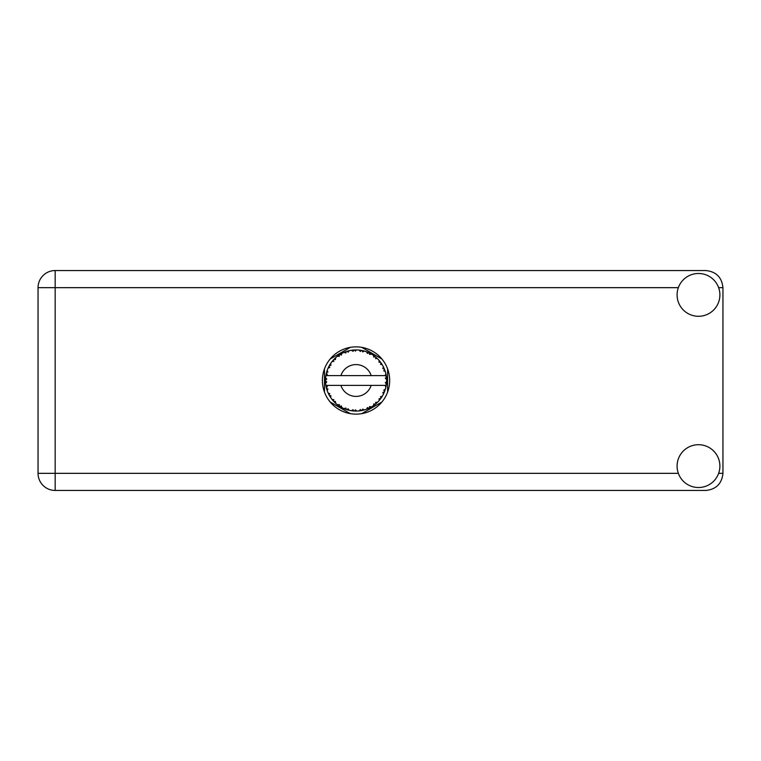 <?xml version="1.0" encoding="UTF-8"?>
<svg xmlns="http://www.w3.org/2000/svg" width="761" height="761" viewBox="0 0 761 761"><rect width="100%" height="100%" fill="white"/><g stroke="black" fill="none" stroke-linecap="round" stroke-linejoin="round"><path stroke-width="1.14" d="M350.345 347.349L330.179 358.992M381.898 358.992L361.732 347.349M387.596 392.143L387.596 368.857M361.732 413.651L381.898 402.008M330.179 402.008L350.345 413.651M324.481 368.857L324.481 392.143M698.493 487.516A21.403 21.403 0 0 0 719.896 466.113A21.403 21.403 0 0 0 698.493 444.709A21.403 21.403 0 0 0 677.09 466.113A21.403 21.403 0 0 0 698.493 487.516M698.493 316.291A21.403 21.403 0 0 0 719.896 294.887A21.403 21.403 0 0 0 698.493 273.484A21.403 21.403 0 0 0 677.09 294.887A21.403 21.403 0 0 0 698.493 316.291M356.043 346.864A33.636 33.636 0 0 0 322.407 380.5A33.636 33.636 0 0 0 356.043 414.136A33.636 33.636 0 0 0 389.67 380.5A33.636 33.636 0 0 0 356.043 346.864M678.336 287.668L55.172 287.668L55.172 473.332L38.05 473.332A17.123 17.123 0 0 0 55.172 490.455A17.123 17.123 0 0 1 38.05 473.332L38.05 287.668A17.123 17.123 0 0 1 55.172 270.545L705.827 270.545C716.158 271.639 721.866 277.346 722.95 287.668L722.95 473.332C721.866 483.654 716.158 489.361 705.827 490.455L55.172 490.455L55.172 473.332L678.336 473.332M386.036 386.407L386.331 384.647A30.573 30.573 0 0 0 386.417 384.02L386.598 381.622A30.573 30.573 0 0 0 386.598 379.378L386.588 379.216M386.512 382.983L386.578 382.051M326.174 373.965L326.022 374.707M326.155 374.031L325.908 375.335M328.723 366.764L328.4 367.42M328.704 366.802L328.134 368.001M338.712 355.301L337.77 355.986M348.509 350.869L346.892 351.325A30.573 30.573 0 0 0 346.284 351.525L345.751 351.706M345.551 351.782L344.704 352.105M344.59 352.143L344.048 352.372L345.855 352.971L346.284 351.525L344.096 352.391M354.94 349.946L354.436 349.965A30.573 30.573 0 0 0 353.798 350.003L351.972 350.193M352.999 350.079L352.115 350.174M362.569 350.631L362.084 350.526A30.573 30.573 0 0 0 361.456 350.412L361.19 350.364M360.838 350.307L359.934 350.174M360.619 350.269L359.287 350.098M370.702 353.665L369.342 352.971A30.573 30.573 0 0 0 368.771 352.695L368.524 352.59M368.353 352.514L367.753 352.257M374.916 356.452L374.412 356.062M381.251 363.206L380.966 362.788A30.573 30.573 0 0 0 380.586 362.274L380.548 362.226M380.1 361.627L379.539 360.942M379.948 361.446L379.197 360.533M386.217 375.582L386.084 374.85M386.046 374.621L385.913 373.993L385.009 375.611L371.168 375.611A15.895 15.895 0 0 0 340.909 375.611L371.168 375.611M386.598 381.622L385.304 382.726L386.417 383.953M386.493 383.211L386.55 382.488M367.373 408.895L368.771 408.305A30.573 30.573 0 0 0 369.342 408.029L371.463 406.897A30.573 30.573 0 0 0 373.356 405.699L375.278 404.262A30.573 30.573 0 0 0 375.772 403.853L377.542 402.236A30.573 30.573 0 0 0 379.083 400.6L380.586 398.726A30.573 30.573 0 0 0 380.966 398.212L382.269 396.205A30.573 30.573 0 0 0 383.354 394.236L384.353 392.048A30.573 30.573 0 0 0 384.581 391.458L384.676 391.211M385.304 389.347L385.095 390.012M382.269 396.205L380.462 396.785L380.995 398.165M381.423 397.546L381.822 396.938M381.727 397.09L382.155 396.395M371.463 406.897L369.599 406.536L369.342 408.029L369.856 407.772M370.559 407.411L371.263 407.011M365.489 409.58L366.402 409.266M355.092 411.064L356.833 411.064A30.573 30.573 0 0 0 359.078 410.921L361.456 410.588A30.573 30.573 0 0 0 362.084 410.474L362.141 410.464M353.294 410.95L353.798 410.997A30.573 30.573 0 0 0 354.436 411.035L354.502 411.035M344.096 408.609L346.284 409.475A30.573 30.573 0 0 0 346.892 409.675L346.949 409.694M347.758 409.932L348.509 410.131M348.462 410.122L348.985 410.255M334.536 402.236L335.116 402.797M326.726 389.194L327.049 390.222M325.48 381.632L325.527 382.507M385.351 389.185L383.744 390.193L384.581 391.458L385.351 389.185A30.573 30.573 0 0 0 385.913 387.007L385.009 385.389L371.168 385.389A15.895 15.895 0 0 1 340.909 385.389L325.86 385.389A30.573 30.573 0 0 0 325.87 385.447L325.889 385.599M326.089 386.664L326.345 387.796L327.335 386.645L325.87 385.447L326.222 387.282M326.231 387.33L326.345 387.796A30.573 30.573 0 0 0 326.507 388.414L327.22 390.707A30.573 30.573 0 0 0 328.039 392.79L329.094 394.949L329.77 393.589L328.219 393.19M328.685 394.169L329.094 394.949A30.573 30.573 0 0 0 329.399 395.511L330.664 397.556A30.573 30.573 0 0 0 331.977 399.373L332.262 399.725M332.88 400.467L333.537 401.199L333.851 399.715L331.977 399.373L333.537 401.199A30.573 30.573 0 0 0 333.974 401.665L334.155 401.856M345.808 409.313L346.284 409.475L345.855 408.029L344.048 408.628L345.171 409.076M348.1 408.762L346.892 409.675L349.213 410.303L348.1 408.762M349.175 410.255L349.213 410.303A30.573 30.573 0 0 0 351.42 410.721L351.582 410.75M351.42 410.721L353.798 410.997L353.018 409.694L351.42 410.721L352.058 410.816M356.833 411.064L355.377 409.846L354.521 411.035M360.59 410.74L361.456 410.588L360.372 409.532L359.24 410.911M364.272 409.951L362.693 409.085L362.084 410.474L362.636 410.36M364.414 409.903A30.573 30.573 0 0 0 366.545 409.209L366.707 409.152M367.458 407.544L366.545 409.209L368.771 408.305L367.458 407.544M374.716 404.709L375.278 404.262L373.822 403.853L373.499 405.603M377.542 402.236L375.649 402.341L375.839 403.806M380.053 399.43L380.586 398.726L379.073 398.697L379.187 400.476M384.001 392.866L384.353 392.048L382.869 392.4L383.43 394.084M327.22 390.707L327.924 388.938L326.526 388.49M330.664 397.499L330.911 395.663L329.532 395.739M335.468 401.437L333.974 401.665L335.696 403.33L335.468 401.437M335.687 403.273L335.696 403.33A30.573 30.573 0 0 0 337.427 404.757L339.387 406.146L339.32 404.633L337.427 404.757L339.387 406.146A30.573 30.573 0 0 0 339.929 406.488L340.148 406.621M341.328 405.898L339.929 406.488L342.012 407.668L341.328 405.898M341.993 407.62L342.012 407.668A30.573 30.573 0 0 0 344.048 408.628L344.2 408.686M337.437 404.766L337.97 405.166M338.008 405.194L337.427 404.757M345.199 409.085L345.675 409.266M325.527 378.464L325.461 380.177A30.573 30.573 0 0 0 325.461 380.823L325.47 380.9M325.898 375.354L325.87 375.554A30.573 30.573 0 0 0 325.584 377.789L325.565 377.951M325.87 385.494L325.965 386.008M326.022 386.312L326.136 386.892M328.039 392.79L328.324 393.408M332.034 399.382L333.537 401.199M325.537 378.331L325.461 380.177L326.726 379.045L325.584 377.789M329.646 365.061L329.399 365.489A30.573 30.573 0 0 0 329.094 366.051L328.039 368.21A30.573 30.573 0 0 0 327.22 370.293L326.507 372.586A30.573 30.573 0 0 0 326.345 373.204L326.326 373.28M326.697 371.901L326.507 372.586L327.924 372.062L327.163 370.455M325.537 382.631L325.489 381.86M325.622 383.173L326.726 381.955L325.461 380.823L325.584 383.211A30.573 30.573 0 0 0 325.86 385.389M326.507 388.414L326.659 388.957M328.096 392.819L329.094 394.949M326.507 372.586L327.068 370.731M330.36 363.91L329.684 364.995M334.326 358.973L333.974 359.335A30.573 30.573 0 0 0 333.537 359.801L331.977 361.627A30.573 30.573 0 0 0 330.664 363.444L330.303 363.986M325.518 378.75L325.489 379.254M325.461 380.823L325.489 381.841M325.87 385.447L326.089 386.636M325.908 385.485L326.345 387.796M327.22 370.293L326.992 370.94M328.096 368.181L329.77 367.411L329.056 366.127M329.903 364.643L329.399 365.489L330.911 365.337L330.664 363.444L329.399 365.489M344.048 352.372A30.573 30.573 0 0 0 342.012 353.332L339.929 354.512A30.573 30.573 0 0 0 339.387 354.854L337.427 356.243A30.573 30.573 0 0 0 335.696 357.67L334.402 358.897M334.593 358.707L333.974 359.335L335.468 359.563L335.572 357.784M326.345 373.204L325.87 375.554L327.335 374.355L326.288 373.461M325.622 377.827L325.461 380.177M332.034 361.618L333.851 361.285L333.48 359.867M333.974 359.335L335.363 357.974M335.696 357.67L334.983 358.326M340.243 354.322L341.328 355.102L341.87 353.408M386.055 386.303L386.331 384.647L385.266 385.389M386.55 378.502L386.417 376.98L385.304 378.274L386.598 379.378L386.569 378.807M386.464 377.466L386.417 376.98A30.573 30.573 0 0 0 386.331 376.353L386.322 376.267M385.076 375.611L386.331 376.353L386.246 375.791M330.664 363.444L329.846 364.728M337.427 356.243L339.32 356.367L339.32 354.902M341.413 353.646L340.776 354.008M351.42 350.279L353.018 351.306L353.798 350.003L351.42 350.279A30.573 30.573 0 0 0 349.213 350.697L349.052 350.735M325.86 375.611L340.909 375.611M385.913 373.993A30.573 30.573 0 0 0 385.351 371.815L385.304 371.653M384.98 370.626L384.581 369.542L383.744 370.807L385.228 371.397M385.304 371.787L384.581 369.542A30.573 30.573 0 0 0 384.353 368.952L384.248 368.705M382.869 368.6L384.353 368.952L383.354 366.764L382.869 368.6M383.344 366.821L383.354 366.764A30.573 30.573 0 0 0 382.269 364.795L382.193 364.652M381.175 363.092L380.462 364.215L382.269 364.795L381.917 364.215M380.424 362.055L379.083 360.4L379.073 362.303L380.538 362.207M379.083 360.4A30.573 30.573 0 0 0 377.542 358.764L377.427 358.65M376.162 357.48L375.772 357.147L375.649 358.659L377.133 358.364M377.542 358.764L375.772 357.147A30.573 30.573 0 0 0 375.278 356.738L375.221 356.69M373.48 355.387L373.822 357.147L375.078 356.576M373.356 355.301A30.573 30.573 0 0 0 371.463 354.103L371.32 354.017M371.463 354.103L369.342 352.971L369.599 354.464L371.463 354.103L370.873 353.76M367.458 353.456L368.771 352.695L366.545 351.791L367.458 353.456M366.545 351.791A30.573 30.573 0 0 0 364.414 351.097L364.253 351.049M363.568 350.869L362.084 350.526L362.693 351.915L364.414 351.097L363.758 350.916M360.372 351.468L361.456 350.412L359.078 350.079L360.372 351.468M359.078 350.079A30.573 30.573 0 0 0 356.833 349.936L356.671 349.927M355.958 349.927L354.436 349.965L355.377 351.154L356.291 349.927M347.358 351.182L348.1 352.238L349.213 350.697L348.576 350.85M341.375 353.675L340.814 353.989M349.213 350.697L347.397 351.173M346.892 351.325L348.785 350.792M348.357 350.907L347.758 351.068M356.11 349.927L355.064 349.936M341.993 353.38L339.929 354.512M345.009 351.982L344.514 352.181M354.436 349.965L356.405 349.927M364.414 351.097L362.636 350.64M356.833 349.936L355.32 349.936M363.71 350.907L363.092 350.745M367.049 351.972L367.81 352.286M369.342 352.971L371.092 353.884M364.367 351.116L362.084 350.526M370.835 353.741L370.265 353.437M375.772 357.147L376.942 358.184M382.269 364.795L381.309 363.292M381.565 363.663L381.898 364.177M375.278 356.738L373.375 355.358M384.885 370.369L384.609 369.618M382.222 364.776L380.966 362.788M384.99 370.664L385.152 371.159M386.055 386.341L385.951 386.854M386.531 382.802L386.426 383.934M386.331 376.353L385.884 374.041M386.55 379.339L386.417 376.98M383.601 393.741L383.354 394.236M383.744 393.447L383.963 392.961M385.884 386.959L386.331 384.647M385.913 387.007L386.198 385.523M383.677 393.589L383.944 392.999M383.344 394.179L384.353 392.048M379.083 400.6L379.52 400.077M375.278 404.262L373.356 405.699M340.909 385.389L371.168 385.389M379.083 400.543L380.586 398.726M373.955 405.28L374.469 404.9M367.458 408.866L368.771 408.305M363.387 410.179L364.005 410.017M361.456 410.588L359.658 410.864M359.953 410.826L359.078 410.921M366.545 409.209L367.963 408.657M352.286 410.845L352.819 410.902M362.084 410.474L364.367 409.884M356.795 411.026L355.007 411.054M344.552 408.838L344.048 408.628M351.496 410.74L353.798 410.997M344.714 408.904L345.313 409.133M718.641 473.332L722.95 473.332M722.95 287.668L718.641 287.668M38.05 287.668L55.172 287.668L55.172 270.545A17.123 17.123 0 0 0 38.05 287.668"/></g></svg>
